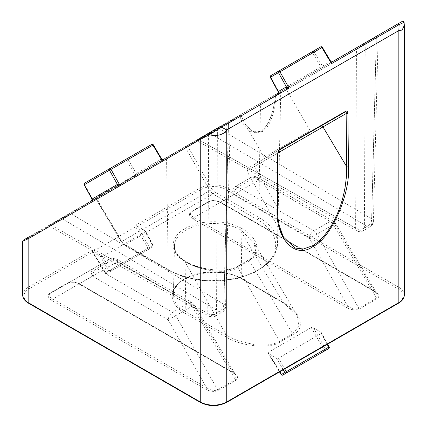 <?xml version="1.0" encoding="UTF-8"?>
<svg xmlns="http://www.w3.org/2000/svg" width="427" height="427" viewBox="0 0 427 427"><rect width="100%" height="100%" fill="white"/><g stroke="black" fill="none" stroke-linecap="round" stroke-linejoin="round"><path stroke-width="0.32" stroke-dasharray="2.13 1.6" d="M161.929 159.239L161.497 158.961L136.277 173.522A1.249 1.019 60 0 0 137.772 174.077L239.558 115.311A1.249 1.212 -120 0 1 241.228 115.786A1.249 0.811 -17.4 0 0 241.041 115.648A1.249 0.811 -17.4 0 0 239.702 115.706C242.712 125.127 250.19 136.443 260.838 131.468C271.129 124.465 273.995 107.092 275.709 94.917L280.742 92.227L277.497 243.961A64.002 36.952 180 0 1 237.625 277.731A64.002 36.952 180 0 1 168.243 269.634L123.734 243.94L121.535 241.639L96.523 199.313L166.557 158.881L239.702 115.706L239.558 115.311L28.412 237.215C21.745 241.063 21.745 241.063 28.412 237.215A1.249 0.721 -120 0 0 28.155 237.786L28.155 287.302A18.724 10.808 0 0 0 22.668 294.945M311.881 131.206L310.178 130.747L264.233 157.275L310.178 130.747L286.458 89.67L276.258 95.563C274.833 107.737 272.223 124.887 262.37 131.623L251.914 131.137L244.313 122.773L241.228 115.786L286.458 89.67L286.917 87.967L276.237 94.132A1.249 0.694 60 0 0 276.082 95.178A1.249 0.694 60 0 0 276.258 95.563A1.249 0.464 -173 0 1 276.002 95.461A1.249 0.464 -173 0 1 275.623 95.061A1.249 0.464 -173 0 1 275.709 94.917C281.281 91.8 282.263 91.367 278.66 93.625L260.443 104.674L162.506 161.241L162.228 159.954M100.35 256.376L102.469 256.563L145.255 231.866L145.463 231.146L144.924 230.639L152.978 245.413A1.249 1.019 -120 0 1 152.711 246.982L106.862 273.456A1.249 1.019 -120 0 1 105.368 272.901L105.624 272.752L92.702 251.578L135.711 226.748L148.02 248.279L149.525 247.409A1.249 1.019 -120 0 1 149.258 248.978L110.315 271.46A1.249 1.019 -120 0 1 108.821 270.91L100.35 256.376L92.622 252.015L91.81 250.553L28.155 287.302A1.249 0.721 60 0 0 29.036 288.833L92.707 252.069M293.232 334.437C305.924 328.737 300.795 311.475 283.848 302.844L242.717 279.098A41.323 23.859 0 0 0 184.283 279.098A41.323 23.859 0 0 0 184.283 312.836L225.408 336.583C240.364 346.366 270.259 349.323 280.128 342L293.232 334.437A1.249 0.721 60 0 1 292.607 333.775L279.504 341.338C273.995 344.653 265.797 345.79 254.903 344.744L239.424 341.152C235.966 340.079 231.589 338.051 226.294 335.072L185.163 311.326A40.074 23.138 180 0 1 173.431 294.678A40.074 23.138 180 0 1 198.395 273.536A40.074 23.138 180 0 1 241.837 278.607L241.116 231.53L240.55 229.822L241.431 228.253C257.897 236.942 262.6 253.793 250.126 259.445L238.506 266.154C228.717 273.355 199.526 270.643 184.48 261.132A40.277 23.255 180 0 1 185.019 228.568A40.277 23.255 180 0 1 241.431 228.253M283.208 369.777L276.333 357.981L268.61 353.631L279.701 371.8M276.333 357.981L278.457 358.168L321.237 333.471L321.446 332.75L320.907 332.243L313.375 327.787L311.235 327.552L324.008 349.878L325.513 349.014A1.249 1.019 -120 0 1 325.251 350.578M325.235 350.588A1.249 0.721 -120 0 1 324.616 350.519A1.249 0.721 -120 0 1 324.008 349.878L281.612 374.356L268.209 352.392L311.235 327.552M268.209 352.392L268.028 353.118L268.61 353.631M144.924 230.639L137.473 226.23L201.144 189.465A17.475 10.088 180 0 1 225.856 189.465L397.964 288.833A17.475 10.088 180 0 1 397.964 303.101L225.856 402.464A17.475 10.088 180 0 1 201.144 402.464L29.036 303.101A17.475 10.088 180 0 1 29.036 288.833M153.362 144.876L153.16 144.988A1.249 1.019 -120 0 0 151.665 144.438L126.589 158.913A1.249 1.019 -120 0 1 128.084 159.468L136.277 173.522L135.311 174.856A1.249 0.47 46.8 0 1 135.759 175.582L200.263 138.423L226.737 124.156L398.845 24.787L403.883 22.423L402.042 21.499L137.318 174.339L162.991 159.517L162.506 161.241L161.865 160.162M240.55 229.801A39.028 22.535 0 0 0 198.432 225.259A39.028 22.535 0 0 0 174.472 245.771A39.028 22.535 0 0 0 185.366 261.66L185.884 263.422L185.163 311.326A1.249 0.721 -60 0 1 184.283 312.836M404.07 22.289L404.332 25.321M91.944 200.535A1.249 1.019 -120 0 1 91.912 200.557L91.656 200.701A1.249 1.19 -120 0 1 91.613 200.727L92.317 200.626A1.249 0.721 -120 0 0 92.307 200.749L135.386 175.871L137.772 174.077M136.053 173.661A1.249 0.753 60 0 0 137.318 174.339L200.519 137.852A1.249 0.721 60 0 0 200.263 138.423L200.263 187.939L136.608 224.687L135.711 226.748M92.702 251.578L91.976 251.402L91.81 250.553M22.668 241.25L92.307 200.749M279.637 149.824L254.93 164.085L279.637 149.824L277.699 153.063L277.123 206.908L278.703 223.401L283.571 237.161L246.833 170.885L277.699 153.063A1.249 0.71 -179.4 0 1 278.052 153.571M71.234 213.911L61.664 218.437L50.535 224.864L48.972 226.054L51.405 225.355A1.249 1.019 60 0 0 49.911 224.805L71.501 212.336A1.249 1.019 60 0 0 71.234 213.911L223.796 304.189L228.445 123.141L71.234 213.911M71.501 212.336L228.808 121.514A1.249 0.721 60 0 0 228.546 122.069L223.743 309.281A6.24 3.624 1.5 0 0 225.568 306.805A6.24 3.624 1.5 0 0 223.796 304.189A6.24 3.646 -59.4 0 1 219.329 311.742L61.664 218.437A1.249 0.721 60 0 0 61.04 218.378L228.712 121.572A1.249 1.019 60 0 0 228.445 123.141L230.329 121.327L225.568 306.805A6.24 6.24 0 0 1 222.446 312.046A6.24 3.603 60 0 1 219.329 311.742L212.139 315.889A6.24 3.56 -60.6 0 1 209.075 316.231A6.24 3.56 -60.6 0 1 207.778 313.439L51.405 225.355L208.616 134.59L217.418 128.495L230.329 121.327L230.954 120.275L61.04 218.378M49.911 224.805L47.739 226.059L48.972 226.054L209.075 316.231A6.24 6.24 0 0 0 215.256 316.199L222.446 312.046A6.24 3.603 60 0 0 223.743 309.281L216.548 313.434A6.24 3.71 -179.7 0 1 207.778 313.439L208.616 134.59A1.249 1.019 60 0 0 207.122 134.035L49.911 224.805A1.249 0.721 60 0 1 50.535 224.864L212.139 315.889A6.24 3.603 60 0 0 215.256 316.199A6.24 3.603 60 0 0 216.548 313.434L217.418 128.495A1.249 0.721 60 0 1 217.674 127.945L207.122 134.035M218.229 390.475A1.249 0.721 60 0 1 217.605 389.819L175.769 315.638L168.238 319.898L206.487 387.716L52.852 299.017C48.972 296.882 48.166 294.977 50.429 293.296L110.017 258.895A6.24 5.14 -120 0 1 117.548 261.666L79.299 283.747L232.934 372.445L236.04 375.536L235.357 379.571L217.605 389.819C214.637 391.089 210.933 390.39 206.487 387.716A1.249 0.721 -60 0 1 205.6 389.227C210.399 391.618 214.605 392.034 218.229 390.475L235.982 380.227C238.677 378.135 237.956 375.707 233.815 372.936A1.249 0.721 -60 0 1 233.19 373.001L233.19 373.001A1.249 0.721 -60 0 1 232.934 372.445L193.324 305.412L194.285 304.878L192.033 306.25L235.357 379.571A1.249 0.721 60 0 0 235.982 380.227M68.176 283.048C71.144 281.708 74.853 281.943 79.299 283.747A1.249 0.721 -60 0 0 79.555 284.302L76.652 283.026C72.563 281.969 69.74 281.975 68.176 283.048A1.249 0.721 60 0 1 67.551 282.989L49.804 293.237C47.103 295.329 47.829 297.758 51.971 300.528L205.6 389.227M51.971 300.528A1.249 0.721 -60 0 0 52.852 299.017L92.456 276.146A6.24 5.049 -120 0 1 93.748 268.284L50.429 293.296A1.249 0.721 60 0 1 49.804 293.237M197.749 139.453L208.878 133.027A1.249 0.721 60 0 1 209.502 133.085L367.161 226.385A6.24 3.603 -120 0 0 370.284 226.694A6.24 6.24 0 0 0 373.401 221.453A6.24 3.624 -178.5 0 0 371.629 218.837L376.283 37.789L219.072 128.559L371.629 218.837A6.24 3.646 -59.4 0 1 367.161 226.385L359.972 230.537A6.24 3.603 -120 0 0 363.094 230.847A6.24 6.24 0 0 1 356.908 230.879L196.81 140.702L195.571 140.707L197.749 139.453A1.249 0.721 60 0 1 198.368 139.512L359.972 230.537A6.24 3.56 -60.6 0 1 356.908 230.879A6.24 3.56 -60.6 0 1 355.616 228.082A6.24 3.71 0.3 0 0 364.386 228.077L365.25 43.143L376.384 36.717L378.167 35.975L376.283 37.789A1.249 1.019 -120 0 1 376.55 36.215L197.744 139.453A1.249 1.019 -120 0 1 199.244 140.003L356.454 49.238L365.25 43.143A1.249 0.721 60 0 1 365.512 42.593L219.339 126.984A1.249 1.019 60 0 0 219.072 128.559L209.502 133.085L196.81 140.702L199.244 140.003L355.616 228.082L356.454 49.238A1.249 1.019 60 0 0 354.96 48.683M208.878 133.027L378.792 34.923L378.167 35.975L373.401 221.453A6.24 3.624 -178.5 0 1 371.575 223.929L364.386 228.077A6.24 3.603 -120 0 1 363.094 230.847L370.284 226.694A6.24 3.603 -120 0 0 371.575 223.929L376.384 36.717A1.249 0.721 60 0 1 376.646 36.162L365.512 42.593M359.449 308.945A1.249 0.721 60 0 1 358.824 308.289L316.983 234.108L309.452 238.367L347.701 306.186A1.249 0.721 -60 0 1 346.82 307.696C351.613 310.087 355.824 310.504 359.449 308.945L377.196 298.697C379.897 296.605 379.171 294.176 375.029 291.406A1.249 0.721 -60 0 1 374.404 291.47L374.404 291.47A1.249 0.721 -60 0 1 374.148 290.915L377.254 294.006L376.571 298.041L358.824 308.289C355.856 309.559 352.147 308.86 347.701 306.186L194.066 217.487C190.191 215.352 189.38 213.447 191.643 211.765L209.395 201.517C212.363 200.178 216.067 200.412 220.513 202.217L374.148 290.915L334.544 223.881L335.505 223.342L333.252 224.719L376.571 298.041A1.249 0.721 60 0 0 377.196 298.697M193.185 218.998A1.249 0.721 -60 0 0 194.066 217.487L233.676 194.616A6.24 5.049 -120 0 1 234.967 186.754L251.231 177.365A6.24 5.14 -120 0 1 258.762 180.135L220.513 202.217A1.249 0.721 -60 0 0 220.775 202.772L217.866 201.496C213.783 200.439 210.959 200.444 209.395 201.517L191.643 211.765A1.249 0.721 60 0 1 191.018 211.707C188.323 213.799 189.044 216.227 193.185 218.998L346.82 307.696M136.608 224.687L137.473 226.23M253.953 242.424L297.053 315.377L282.962 302.348L241.837 278.607A1.249 0.721 120 0 0 242.093 279.157C219.104 264.137 171.302 276.2 173.431 294.678L174.472 246.027C174.499 251.604 178.043 256.622 185.11 261.073L185.366 261.66C200.941 271.551 228.146 274.428 237.882 267.537L249.501 260.822L255.981 253.131L253.953 242.424L240.55 229.822M297.053 315.377L299.087 326.089L292.607 333.775L249.501 260.822A1.249 0.721 -120 0 1 249.501 259.381L249.501 259.381A1.249 0.721 -120 0 1 250.126 259.445M118.973 184.928L120.11 185.713L96.523 199.313L96.934 199.099L121.925 241.394L209.817 190.645L185.686 147.854A1.249 0.721 60 0 0 185.062 147.198A1.249 0.721 60 0 0 184.437 147.134L260.705 103.104A1.249 1.009 60 0 0 260.443 104.674L258.757 217.38A64.002 36.952 180 0 1 277.497 243.961L274.486 255.004L266.277 264.916L253.654 272.933L237.668 278.452L219.649 281.051L201.112 280.518L183.615 276.893L168.633 270.467A1.873 1.084 120 0 0 169.567 270.371A62.128 35.868 0 0 0 257.433 270.371A62.128 35.868 0 0 0 257.433 219.643L212.924 193.949L209.817 190.645L212.08 189.369L187.928 146.546A1.249 1.009 60 0 1 188.184 144.972M320.907 332.243L329.169 346.911M313.375 327.787L325.513 349.014L328.966 347.018A1.249 1.019 -120 0 1 328.699 348.587M102.469 256.563L110.326 270.04L105.357 272.912L92.622 252.015M137.382 226.171L149.525 247.409L153.181 245.306L152.722 245.562L145.255 231.866M91.976 251.402L105.17 273.024A1.249 1.249 0 0 0 106.862 273.456L152.711 246.982A1.249 0.721 60 0 0 152.967 246.411A1.249 0.721 60 0 0 152.722 245.562L110.326 270.04A1.249 0.721 -120 0 1 110.572 270.889A1.249 0.721 -120 0 1 110.315 271.46L152.711 246.982A1.249 1.249 0 0 0 153.181 245.306L145.463 231.146M330.914 61.675L330.487 61.397L278.281 91.538M322.348 47.312L330.487 61.397A1.249 1.019 -120 0 0 331.982 61.947L323.879 66.628A1.249 1.019 -120 0 1 322.385 66.073L314.187 52.019L312.681 52.889L320.874 66.943A1.249 0.721 -120 0 1 320.864 68.368L331.982 61.947M320.656 46.869L312.692 51.464L320.656 46.869A1.249 1.019 -120 0 1 322.15 47.424L314.187 52.019A1.249 1.019 -120 0 0 312.692 51.464L270.761 75.675L312.692 51.464A1.249 0.721 -120 0 0 312.436 52.035A1.249 0.721 -120 0 0 312.681 52.889L270.286 77.356M135.311 174.856L135.135 175.017A1.249 0.721 60 0 1 135.386 175.871M184.437 147.134L162.991 159.517A1.249 1.019 60 0 1 161.497 158.961L153.16 144.988L126.579 160.338L135.135 175.017L92.782 199.468L92.035 199.073M93.033 200.322A1.249 0.721 60 0 0 92.782 199.468L84.647 184.549L84.183 184.806M151.665 144.438L126.589 158.913A1.249 0.721 -120 0 0 126.328 159.484A1.249 0.721 -120 0 0 126.579 160.338L84.647 184.549A1.249 0.721 60 0 1 84.397 183.695M277.481 207.415A1.249 0.71 -179.4 0 0 277.123 206.908L254.524 166.445A1.873 1.527 60 0 1 254.93 164.085L279.616 149.834L263.779 158.977L264.233 157.275L244.313 122.768L248.952 128.682C253.28 131.671 255.965 132.829 257.011 132.146C257.823 132.167 261.121 132.151 265.471 126.926L270.158 118.332C272.997 110.502 274.823 102.747 275.623 95.061A1.249 1.249 0 0 1 276.237 94.132A1.249 1.137 -120 0 0 275.709 94.917M119.501 184.624L120.11 185.713L117.126 185.996L91.912 200.557M185.11 261.073L184.48 261.132M136.106 175.465A1.249 0.721 60 0 1 136.112 175.342L135.455 174.616M225.856 189.465A1.249 0.721 120 0 0 226.737 187.939L226.737 124.156A1.249 1.019 60 0 0 225.232 123.584L397.34 24.216A1.249 1.019 60 0 1 398.845 24.787L398.845 287.302L226.737 187.939A18.724 10.808 0 0 0 200.263 187.939A1.249 0.721 60 0 0 201.144 189.465M92.387 199.484A1.249 1.025 92.9 0 1 92.317 200.626L92.654 200.471A1.249 0.902 77.9 0 0 92.584 199.521M233.815 372.936L80.18 284.238A1.249 0.721 -60 0 1 79.555 284.302L233.19 373.001C235.058 374.282 236.008 375.125 236.04 375.536M225.408 336.583A1.249 0.721 120 0 0 226.294 335.072L185.884 263.422M241.116 231.53L282.962 302.348A1.249 0.721 120 0 0 283.224 302.903A1.249 0.721 120 0 0 283.848 302.844M375.029 291.406L221.399 202.708A1.249 0.721 -60 0 1 220.775 202.772L374.404 291.47C376.278 292.751 377.222 293.595 377.254 294.006L335.505 223.342A6.24 6.24 0 0 0 333.252 221.117A6.24 3.603 120 0 0 330.13 221.426L313.866 230.815L238.085 187.063L254.353 177.675L330.13 221.426A6.24 3.603 -120 0 1 333.252 224.719L316.983 234.108A6.24 3.603 60 0 0 313.866 230.815A6.24 3.603 120 0 0 309.452 238.367L233.676 194.616A6.24 3.603 120 0 1 238.085 187.063A6.24 3.603 -120 0 0 234.967 186.754L251.231 177.365A6.24 3.603 60 0 1 254.353 177.675A6.24 3.603 120 0 1 257.47 177.365L333.252 221.117A6.24 3.603 120 0 1 334.544 223.881L258.762 180.135A6.24 3.603 120 0 0 257.47 177.365A6.24 6.24 0 0 0 251.231 177.365L234.967 186.754M277.63 93.326L278.014 93.107A1.249 1.019 60 0 0 278.025 93.102M278.532 92.808L320.864 68.368L278.532 92.808A1.249 0.721 -120 0 0 278.543 91.389L270.75 77.1A1.249 0.721 60 0 1 270.499 76.246M106.862 273.456L106.862 273.456A1.249 0.721 60 0 1 106.238 273.392A1.249 0.721 60 0 1 105.624 272.752L148.02 248.279A1.249 0.721 -120 0 0 148.633 248.914A1.249 0.721 -120 0 0 149.258 248.978L149.258 248.978M282.845 375.061A1.249 0.721 60 0 1 282.22 374.997A1.249 0.721 60 0 1 281.612 374.356M257.433 219.643A1.873 1.084 -60 0 0 258.757 217.38L214.247 191.68L212.08 189.369M121.535 241.639L121.247 241.805L96.24 199.484C95.226 198.854 94.661 198.704 94.543 199.035L165.046 158.326A1.249 1.03 -120 0 1 166.557 158.881L168.243 269.634A1.873 1.084 120 0 0 168.633 270.467L124.124 244.767A1.873 1.084 -60 0 1 123.734 243.94M80.18 284.238C75.387 281.847 71.176 281.43 67.551 282.989M221.399 202.708C216.601 200.316 212.395 199.9 208.771 201.459L191.018 211.707M214.247 191.68A1.873 1.084 -60 0 1 212.924 193.949L125.058 244.676L169.567 270.371M228.808 121.514L217.674 127.945M219.339 126.984L376.646 36.162M91.613 200.727L28.412 237.215M320.864 68.368L323.879 66.628M96.934 199.099A1.249 0.721 60 0 0 96.31 198.438A1.249 0.721 60 0 0 95.685 198.379L117.126 185.996A1.249 1.019 -120 0 0 117.163 185.975M404.332 294.945A18.724 10.808 0 0 0 398.845 287.302A1.249 0.721 120 0 1 397.964 288.833M277.785 153.015L246.833 170.885L247.313 168.505L254.93 164.085M110.017 258.895L93.748 268.284A6.24 3.603 60 0 1 96.87 268.594L113.134 259.205L188.915 302.957L172.647 312.345L96.87 268.594A6.24 3.603 -60 0 0 92.456 276.146L168.238 319.898A6.24 3.603 -60 0 1 172.647 312.345A6.24 3.603 -120 0 1 175.769 315.638L192.033 306.25A6.24 3.603 60 0 0 188.915 302.957A6.24 3.603 -60 0 1 192.033 302.647A6.24 3.603 -60 0 1 193.324 305.412L117.548 261.666A6.24 3.603 -60 0 0 116.256 258.895A6.24 6.24 0 0 0 110.017 258.895L110.017 258.895A6.24 3.603 -120 0 1 113.134 259.205A6.24 3.603 -60 0 1 116.256 258.895L192.033 302.647A6.24 6.24 0 0 1 194.285 304.878L236.035 375.536M327.189 344.386L321.237 333.471M278.457 358.168L284.718 368.907M280.128 342A1.249 0.721 60 0 1 279.504 341.338L237.882 267.537A1.249 0.721 -120 0 1 237.882 266.096L249.501 259.381C252.357 257.684 254.262 255.752 255.223 253.59C257.348 247.948 254.882 244.073 253.974 242.472M121.247 241.805L121.925 241.394L125.058 244.676A1.873 1.084 -60 0 1 124.124 244.767L121.247 241.805M95.018 198.763A1.249 1.03 -120 0 1 96.523 199.313M238.506 266.154A1.249 0.721 -120 0 0 237.882 266.096C226.678 273.365 199.884 270.035 185.099 261.068M297.08 315.425L293.685 310.952L283.224 302.903L242.093 279.157A1.249 0.721 120 0 0 242.717 279.098M397.964 303.101A1.249 0.721 -120 0 0 398.588 303.165M225.856 402.464A1.249 0.721 -120 0 0 226.481 402.528M201.144 402.464A1.249 0.721 -60 0 1 200.519 402.528M29.036 303.101A1.249 0.721 -60 0 1 28.412 303.165M209.395 201.517A1.249 0.721 60 0 1 208.771 201.459M327.648 344.119L321.446 332.75M268.028 353.118L279.504 371.917M260.705 103.104L281.361 91.175L280.742 92.227"/><path stroke-width="0.64" d="M92.387 199.484L92.035 199.073L92.387 199.484L92.035 199.073L117.398 184.427L109.461 170.218L110.983 169.37A1.249 0.721 -120 0 0 110.358 168.708A1.249 0.721 -120 0 0 109.734 168.644L151.665 144.438A1.249 0.721 60 0 1 152.29 144.497A1.249 0.721 60 0 1 152.914 145.159L153.362 144.876A1.249 1.249 0 0 0 151.665 144.438L109.734 168.644A1.249 1.019 -120 0 0 109.461 170.218L84.386 184.699A1.249 1.019 -120 0 1 84.658 183.124L109.734 168.644M278.543 91.389L286.384 86.857L278.452 72.649L279.968 71.8A1.249 0.721 -120 0 0 279.343 71.144A1.249 0.721 -120 0 0 278.719 71.079L320.656 46.869A1.249 0.721 60 0 1 321.899 47.589L322.348 47.312A1.249 1.249 0 0 0 320.656 46.869L278.719 71.079L320.656 46.869M325.251 350.578A1.249 1.019 -120 0 1 325.241 350.583L282.845 375.061A1.249 1.019 -120 0 1 281.35 374.506L281.158 374.628A1.249 1.249 0 0 0 282.845 375.061L286.303 373.065A1.249 1.019 -120 0 1 284.804 372.515L283.208 369.777M22.668 241.25L23.234 240.209L28.412 237.215C21.745 241.063 21.745 241.063 28.412 237.215L28.412 237.215A1.249 1.019 60 0 0 28.155 238.805L22.668 241.25L22.668 294.945A18.724 10.808 0 0 0 28.155 302.594L200.263 401.956A18.724 10.808 0 0 0 226.737 401.956L398.845 302.594A18.724 10.808 0 0 0 404.332 294.945C404.273 298.163 402.357 300.902 398.588 303.165A1.249 0.721 -120 0 0 398.845 302.594L398.845 30.552L226.737 129.915C225.307 133.491 217.29 137.248 209.438 134.686L200.263 139.437L200.263 401.956A1.249 0.721 -60 0 0 200.519 402.528C209.171 406.659 217.829 406.659 226.481 402.528A1.249 0.721 -120 0 0 226.737 401.956L226.737 129.915L221.469 127.193L209.438 134.686L209.086 132.904L220.22 126.472L221.469 127.193L289.1 88.149L286.117 88.426A1.249 1.019 60 0 0 286.384 86.857L289.1 88.149L279.968 71.8L321.899 47.589L331.496 63.671C331.219 62.08 330.882 61.323 330.487 61.397M200.519 402.528L28.412 303.165A1.249 0.721 -60 0 1 28.155 302.594L28.155 238.805L200.263 139.437A1.249 1.019 60 0 1 200.519 137.846L220.22 126.472M404.332 294.945L404.332 25.321L402.138 30.071L398.845 30.552L399.122 24.627L397.873 23.907L402.042 21.499M283.571 237.161L295.116 248.066L303.442 248.989L312.543 245.76C323.986 238.869 333.412 224.794 339.203 209.118C341.616 202.9 343.586 195.63 345.107 187.32L346.42 176.842L346.719 166.733A1.249 0.731 -0.6 0 0 348.469 166.711C350.444 194.669 330.637 239.019 312.794 246.609C294.945 259.621 275.143 238.143 277.112 207.912L277.689 154.067C277.844 151.836 278.58 150.229 279.893 149.253L345.694 111.26C347.007 110.721 347.743 111.479 347.898 113.529A1.249 0.731 179.4 0 1 346.142 113.55C346.425 112.082 346.185 111.511 345.432 111.831L279.637 149.824L345.432 111.831A1.249 0.721 60 0 0 345.694 111.26M403.883 22.423L399.122 24.627L331.496 63.671L331.982 61.947L402.202 21.409C401.327 21.211 404.353 21.227 404.07 22.284L404.332 25.316M284.718 368.907L286.314 371.645L281.34 374.511L279.701 371.8M328.699 348.587L325.241 350.583A1.249 0.721 -120 0 0 325.241 350.583L286.303 373.065A1.249 0.721 -120 0 0 286.56 372.493A1.249 0.721 -120 0 0 286.314 371.645L328.71 347.167A1.249 0.721 60 0 1 328.955 348.016A1.249 0.721 60 0 1 328.699 348.587A1.249 1.249 0 0 0 329.169 346.911L328.71 347.167L327.189 344.386M281.34 374.522L281.612 374.356M278.025 93.102A1.249 1.019 60 0 0 278.281 91.538L270.488 77.25L278.463 72.643A1.249 1.019 -120 0 1 278.719 71.079L270.761 75.675A1.249 1.249 0 0 0 270.286 77.356L270.478 77.255A1.249 1.019 -120 0 1 270.761 75.675A1.249 0.721 60 0 0 270.499 76.246M162.228 159.954L153.362 144.876M117.163 185.975A1.249 1.019 -120 0 0 117.398 184.427L118.973 184.928M84.397 183.695A1.249 0.721 60 0 1 84.658 183.124A1.249 1.249 0 0 0 84.183 184.806L92.179 198.987A1.249 1.019 -120 0 1 91.944 200.535M279.893 149.253A1.249 0.721 60 0 1 279.637 149.824C279.028 149.984 278.5 151.233 278.052 153.571L278.052 153.571A1.249 0.71 -179.4 0 1 277.689 154.067M278.052 153.571L277.481 207.415A1.249 0.71 -179.4 0 1 277.112 207.912M92.035 199.073A1.249 1.19 -120 0 1 91.656 200.701M322.348 47.312L330.914 61.675L331.982 61.947L397.873 23.907M347.898 113.529L348.469 166.711M311.859 131.217L320.73 126.098A1.873 1.527 -120 0 1 322.972 126.926L346.142 113.55L346.719 166.733L322.972 126.926L277.785 153.015M161.865 160.162L152.914 145.159L110.983 169.37L119.501 184.624M329.169 346.911L327.648 344.119M279.504 371.917L281.158 374.628M270.286 77.356L278.089 91.656C278.116 92.84 277.961 93.396 277.619 93.337M84.183 184.806L92.029 199.19L91.613 200.727M226.481 402.528L398.588 303.165M28.412 303.165C24.643 300.902 22.727 298.163 22.668 294.945M277.481 207.415C277.331 219.329 279.381 229.278 283.635 237.268L283.635 237.268M162.991 159.517L161.929 159.239"/></g></svg>
